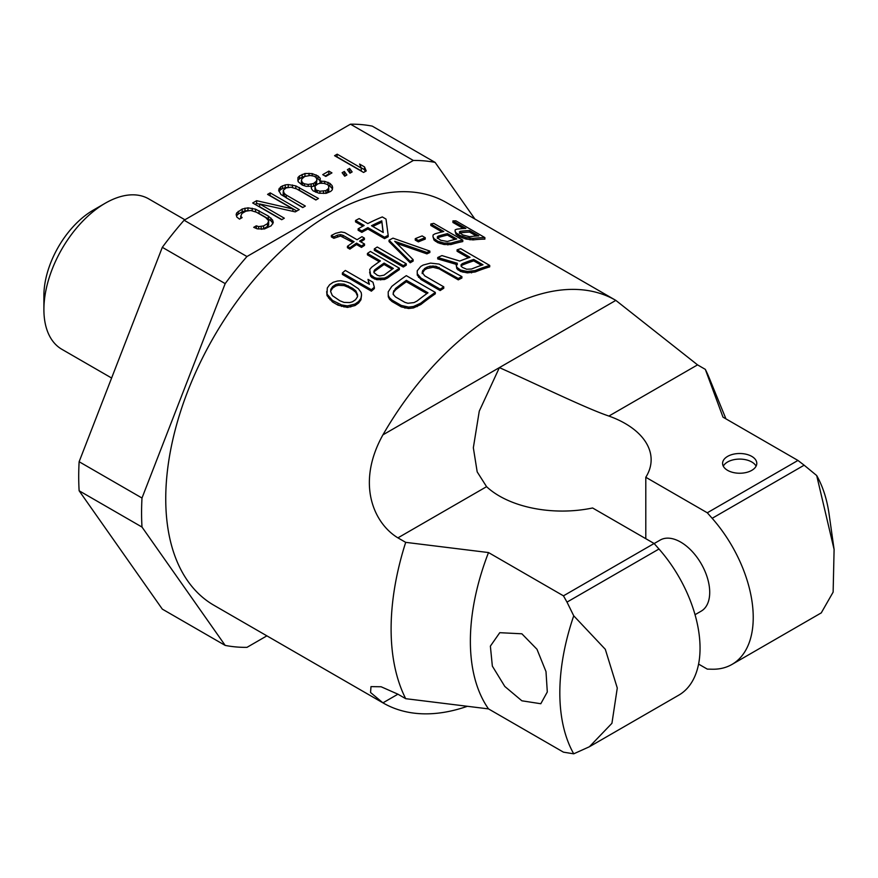 <?xml version="1.0" encoding="UTF-8"?>
<svg xmlns="http://www.w3.org/2000/svg" width="878" height="878" viewBox="0 0 878 878"><rect width="100%" height="100%" fill="white"/><g stroke="black" fill="none" stroke-linecap="round" stroke-linejoin="round"><path stroke-width="1.32" d="M295.271 211.883L299.211 209.612L270.194 192.864L267.57 194.378L292.879 208.986L256.628 200.7L252.688 202.972L281.695 219.719L284.318 218.205L259.636 203.948L295.271 211.883M474.91 219.028L435.115 162.408A266.682 153.968 120 0 0 413.34 160.465L350.476 124.182L184.095 220.235L246.959 256.53A266.682 153.968 120 0 0 225.185 283.616L162.32 247.322L79.13 461.729A266.682 153.968 120 0 0 79.13 490.769L162.32 609.123L225.185 645.407A266.682 153.968 120 0 0 246.959 647.36L266.89 635.848M413.34 160.465L246.959 256.53M364.513 166.919L359.574 164.065L361.264 168.082L337.196 154.177L334.562 155.702L363.58 172.45L366.203 170.936L364.513 166.919L364.513 169.706L361.132 167.764M347.392 169.673L349.96 173.185L352.144 171.912L349.576 168.411L347.392 169.673M322.731 174.645L325.815 176.434L331.939 172.889L328.855 171.111L322.731 174.645M317.99 175.962L312.173 173.614L304.973 173.493L299.541 175.918L297.96 177.543L298.169 181.702L302.23 185.06L306.192 186.334L311.284 186.246L311.569 188.935L313.161 190.866L318.966 193.215L326.177 193.325L330.732 191.404L332.312 189.791L332.641 187.453L332.103 185.631L329.898 183.337L324.695 181.351L320.042 181.186L320.196 178.245L317.99 175.962L317.99 178.75L316.025 177.641M286.206 195.026L284.176 193.347L283.276 190.296L286.162 187.914L291.079 187.223L296.709 188.957L315.85 199.997L318.473 198.483L295.82 185.906L288.247 184.578L285.262 184.874L280.708 186.794L278.622 190.131L280.927 194.499L302.712 207.581L305.335 206.067L286.206 195.026L286.206 197.813L283.199 194.565L283.199 191.766M342.135 172.714L344.703 176.215L346.898 174.952L344.33 171.44L342.135 172.714M239.507 219.127L242.141 217.612L240.726 216.284L241.944 213.453L245.884 211.181L250.801 210.479L256.431 212.213L265.694 217.557L268.701 220.806L267.483 223.649L263.543 225.92L258.626 226.623L256.332 225.811L253.709 227.325L257.232 228.851L264.443 228.971L271.192 225.789L273.277 222.441L272.564 220.005L268.317 216.043L255.531 209.162L247.969 207.834L242.174 209.041L236.665 212.937L236.149 214.66L236.862 217.096L239.507 219.127M435.115 162.408L372.25 126.125A266.682 153.968 120 0 0 350.476 124.182M184.095 220.235A266.682 153.968 120 0 0 162.32 247.322M79.13 461.729L141.995 498.024A266.682 153.968 120 0 0 141.995 527.063L79.13 490.769M141.995 527.063L225.185 645.407M225.185 283.616L141.995 498.024M111.616 378.023L61.888 349.312A86.845 50.145 -60 0 1 43.9 309.561A86.845 50.145 -60 0 1 105.305 203.191A86.845 50.145 -60 0 1 148.733 198.889L184.896 219.774M105.305 203.191L93.222 210.171A69.746 40.267 -60 0 0 43.9 295.601L43.9 309.561M365.259 171.473L364.513 169.706M337.196 154.177L336.976 157.096M361.264 168.082L361.264 170.87L337.196 156.975M349.576 168.411L349.576 171.199L348.829 171.638M350.706 172.746L349.576 171.199M328.855 171.111L328.855 173.899L325.145 176.05M329.524 174.283L328.855 173.899M316.135 174.887L316.135 177.685M320.196 178.245L320.196 180.659M320.119 180.945L317.99 178.75M320.042 181.186L320.042 183.293M321.535 181.044L321.535 183.293M324.695 181.351L324.695 183.524M328.043 182.273L327.977 185.038M329.898 183.337L329.898 186.136L328.043 185.06M332.103 185.631L332.103 188.419L329.898 186.136M332.378 189.33L332.103 188.419M311.284 186.246L311.284 187.98M297.96 177.543L297.894 180.791M299.541 175.918L299.541 178.717L297.96 180.33M302.164 174.404L302.164 177.191L299.541 178.717M304.973 173.493L304.973 176.291L302.164 177.191M309.012 173.306L309.012 175.6M312.173 173.614L312.173 175.841M302.339 185.093L301.406 183.337L301.406 180.539L301.922 178.816L304.809 176.434L310.164 175.49L313.951 176.149L315.795 177.224L316.958 179.408L316.442 181.131L313.556 183.513L308.2 184.468L304.414 183.798L302.559 182.723L301.406 180.539M316.958 179.408L316.442 183.919L315.301 185.291L311.284 186.926M328.789 188.254L325.903 190.636L319.921 191.228L315.959 189.955L314.884 186.301L317.77 183.919L320.141 183.272L323.741 183.326L327.703 184.599L328.679 186.18L328.789 191.053L326.067 193.336M315.575 192.117L314.884 186.301M316.442 181.131L316.442 183.919M315.301 182.503L315.301 185.291M313.556 183.513L313.556 186.301M311.185 184.161L311.185 186.257M308.2 184.468L308.2 186.366M304.414 183.798L304.414 185.763M302.559 182.723L302.559 185.17M325.903 190.636L325.903 193.336M323.532 193.456L323.532 191.294M319.921 191.228L319.921 193.303M317.199 190.669L317.199 192.644M315.959 189.955L315.959 192.238M314.993 188.386L314.993 191.174M327.648 189.626L327.648 192.414M284.176 193.347L284.176 196.134M302.921 207.46L286.206 197.813M279.138 188.408L279.028 191.547M280.708 186.794L280.708 189.582L279.138 191.206M282.464 185.785L282.464 188.572L280.708 189.582M285.262 184.874L285.262 187.662L282.464 188.572M288.247 184.578L288.247 187.343M288.116 187.376L285.262 187.662M292.473 184.984L292.473 187.508M295.82 185.906L295.82 188.594M299.343 187.442L299.343 190.23L297.653 189.494M316.058 199.877L299.343 190.23M256.628 200.7L256.628 203.487L255.103 204.365M292.879 211.357L292.879 208.986M259.636 204.179L256.628 203.487M270.194 192.864L269.985 195.772M296.797 211.005L270.194 195.651M281.904 219.599L259.636 206.736L259.636 203.948M344.33 171.44L344.33 174.239L343.572 174.667M345.46 175.787L344.33 174.239M236.665 212.937L236.566 216.065M238.234 211.313L238.234 214.1L236.665 215.725M242.174 209.041L242.174 211.828L238.234 214.1M244.984 208.13L244.984 210.918L242.174 211.828M247.969 207.834L247.969 210.599M247.826 210.632L244.984 210.918M252.195 208.251L252.195 210.764M255.531 209.162L255.531 211.85M259.054 210.698L259.054 213.486L257.375 212.75M268.317 216.043L268.317 218.831L259.054 213.486M270.962 218.073L270.962 220.872L268.317 218.831M272.564 220.005L272.564 222.792L270.962 220.872M272.86 223.824L272.564 222.792M256.332 225.811L256.332 228.467M258.626 226.623L258.626 228.993M261.172 226.579L261.172 229.246M263.543 225.92L263.543 228.719L261.6 229.257M267.483 223.649L267.483 226.436L263.543 228.719M268.613 222.277L268.613 225.075L267.483 226.436M268.701 220.806L268.613 225.075M240.726 216.284L240.726 218.424M370.593 274.715L369.715 269.535L371.548 267.307A234.206 135.223 -60 0 1 380.394 260.942L367.432 253.457A234.206 135.223 -60 0 1 370.384 251.459L399.391 268.207A234.206 135.223 120 0 0 387.604 276.57L384.531 278.085L376.772 278.282L374.423 277.602L370.593 274.715L370.593 276.142L371.954 277.602L376.772 279.698L384.531 279.5L387.604 277.986L387.604 276.57M369.605 272.125L370.593 276.142M373.907 271.291L374.16 272.762L377.375 275.286L379.713 275.966L384.026 275.165A234.206 135.223 -60 0 1 393.355 268.427L384.103 263.082A234.206 135.223 120 0 0 374.763 269.82L373.907 271.291M384.531 278.085L384.531 279.5M387.604 277.986A232.494 134.235 -60 0 1 399.391 269.612L399.391 268.207M379.296 261.71L367.432 254.861L367.432 253.457M725.952 418.872L709.084 377.617A232.494 134.235 120 0 0 705.319 369.364L697.549 364.875L615.829 300.386A232.494 134.235 120 0 0 615.632 300.276A232.494 134.235 120 0 0 382.929 434.851C355.963 483.163 373.545 523.167 397.921 537.863L405.691 542.352A232.494 134.235 120 0 0 391.105 628.933A232.494 134.235 -60 0 0 405.691 698.679L488.508 708.897L563.456 752.161L573.729 753.818A191.47 110.54 120 0 1 573.729 615.807L605.304 649.303L617.278 688.034L611.933 723.296L589.39 746.761L573.729 753.818M405.691 698.679L397.921 694.191L381.107 686.761L370.977 686.629L370.56 692.512L382.929 702.85A232.494 134.235 120 0 0 383.137 702.971L213.903 605.26A232.494 134.235 -60 0 1 165.744 498.825A232.494 134.235 -60 0 1 267.23 264.849A232.494 134.235 -60 0 1 446.397 202.566L615.632 300.276M457.076 249.824A234.206 135.223 -60 0 1 460.698 248.683L489.715 265.43A234.206 135.223 120 0 0 475.207 270.567L467.294 271.456L460.555 270.062L456.845 267.285L456.187 265.046L457.372 263.279L437.727 257.517A234.206 135.223 -60 0 1 441.963 255.597L459.765 261.051A234.206 135.223 -60 0 1 470.037 257.298L457.076 249.824L457.076 251.251L468.468 257.825M456.187 265.046L456.845 268.69L460.555 271.467L467.294 272.86L475.207 271.971A232.494 134.235 -60 0 1 489.715 266.868L489.715 265.43M437.727 257.517L437.727 258.922L457.372 264.684M421.012 278.117L417.269 273.738L417.226 270.786L417.269 275.143L421.012 279.522L440.152 290.563A232.494 134.235 -60 0 1 443.774 288.247L443.774 286.843A234.206 135.223 120 0 0 440.152 289.169L421.012 278.117L421.012 279.522M422.131 273.574L424.513 269.963A232.494 134.235 -60 0 1 426.927 268.569L433.008 267.296L439.143 268.822L458.283 279.862A232.494 134.235 -60 0 1 461.905 278.008L461.905 276.603A234.206 135.223 120 0 0 458.283 278.469L436.07 266.297L429.968 266.177L426.927 267.175A234.206 135.223 120 0 0 424.513 268.569L422.131 272.18L424.645 275.802L443.774 286.843M420.803 303.129L413.516 306.477L408.632 307.091L401.257 305.434L392.005 300.089L389.525 297.785L388.263 295.326L388.208 291.869L388.263 296.764L389.525 299.222L392.005 301.527L401.257 306.872L408.632 308.518L413.516 307.915L420.803 304.556A232.494 134.235 -60 0 1 435.312 293.812L435.312 292.407A234.206 135.223 120 0 0 420.803 303.129L420.803 304.556M459.907 235.436L456.077 232.857L455.078 231.188L456.077 234.338L459.907 236.917L466.196 239.079L473.088 239.903A232.494 134.235 -60 0 1 484.875 239.134L484.875 237.587A234.206 135.223 120 0 0 473.088 238.399L466.196 237.598L459.907 235.436L459.907 236.917M455.078 231.188L455.199 229.816L457.032 229.136A234.206 135.223 -60 0 1 465.878 228.401L452.916 220.916L452.916 222.452L463.441 228.532M437.804 241.263L433.973 238.596L432.975 236.676L433.973 240.023L437.804 242.69L444.081 244.512L450.974 244.545A232.494 134.235 -60 0 1 462.772 241.571L462.772 240.111A234.206 135.223 120 0 0 450.974 243.118L444.081 243.085L437.804 241.263L437.804 242.69M432.975 236.676L433.084 234.964L434.928 233.844A234.206 135.223 -60 0 1 443.774 231.496L430.813 224.011L430.813 225.47L441.985 231.924M396.878 243.436L426.906 253.874A232.494 134.235 -60 0 1 429.847 252.513L429.847 251.108A234.206 135.223 120 0 0 426.906 252.48L394.716 241.307L413.154 259.679A234.206 135.223 120 0 0 410.202 261.392L389.053 240.21A234.206 135.223 -60 0 1 392.982 238.147L429.847 251.108M389.053 240.21L389.053 241.604L410.202 262.796A232.494 134.235 -60 0 1 413.154 261.073L413.154 259.679M358.125 228.84L358.125 230.234L361.835 232.374L361.835 230.98L358.125 228.84A234.206 135.223 -60 0 1 364.172 225.481L355.535 220.488L355.535 221.882L362.921 226.151M361.835 232.374A232.494 134.235 -60 0 1 367.882 229.015L384.542 238.64A232.494 134.235 -60 0 1 388.175 236.742L388.175 235.348A234.206 135.223 120 0 0 384.542 237.236L367.882 227.621A234.206 135.223 120 0 0 361.835 230.98M403.32 267.033A232.494 134.235 -60 0 1 406.273 265.178L406.273 263.773A234.206 135.223 120 0 0 403.32 265.639L374.313 248.891L374.313 250.285L403.32 267.033L403.32 265.639M418.356 241.878A232.494 134.235 -60 0 1 425.226 239.123L425.226 237.697A234.206 135.223 120 0 0 418.356 240.462L415.261 238.684L415.261 240.089L418.356 241.878L418.356 240.462M342.376 272.981L342.376 274.419L371.394 291.167L371.394 289.729L342.376 272.981A234.206 135.223 -60 0 1 345.328 270.446L369.397 284.34L368.025 279.369L368.936 284.066M371.394 291.167A232.494 134.235 -60 0 1 374.335 288.621L374.335 287.194A234.206 135.223 120 0 0 371.394 289.729M326.671 291.562L327.044 295.645L332.488 301.977L338.041 305.182L347.414 307.41L355.052 305.544L358.619 302.987L360.946 299.782L361.549 294.942L360.946 298.322L358.619 301.505L355.052 304.051L347.414 305.906L341.619 304.94L332.488 300.463L327.044 294.141L327.274 288.017L329.601 284.757L333.168 282.277L337.481 281.037L340.807 280.751L346.601 281.904L350.179 283.232L358.323 288.675L361.176 292.506L361.549 294.942M337.459 236.555L337.459 235.15L333.827 236.895L331.357 235.469L331.357 236.873L333.827 238.3L340.51 236.039L352.956 242.471M360.715 241.823A232.494 134.235 -60 0 1 364.403 239.529L364.403 238.125A234.206 135.223 120 0 0 359.574 241.165L364.513 244.018A234.206 135.223 120 0 0 361.484 245.994L356.545 243.14A234.206 135.223 120 0 0 349.905 247.728L347.436 246.301A234.206 135.223 -60 0 1 354.075 241.724L342.969 235.326L340.51 234.635L337.459 235.15M347.436 246.301L347.436 247.706L349.905 249.132A232.494 134.235 -60 0 1 356.545 244.545L361.484 247.398A232.494 134.235 -60 0 1 364.513 245.412L364.513 244.018M397.921 537.863L486.577 486.675L477.182 471.87L473.341 447.747L479.267 411.156L499.384 367.619C537.534 384.575 585.878 408.303 608.893 416.062L697.549 364.875M698.581 664.086L707.295 669.113L712.168 669.223A102.572 59.221 -120 0 0 731.989 664.426A102.572 59.221 -120 0 0 712.168 518.305L707.295 512.785L797.948 460.445L723.011 417.171L705.319 369.364M707.295 512.785L645.791 477.27A88.897 51.319 0 0 0 651.136 459.743A88.897 51.319 0 0 0 608.893 416.062M727.61 470.356A17.099 9.867 0 0 0 746.234 472.496A17.099 9.867 0 0 0 756.792 463.375A17.099 9.867 0 0 0 751.777 456.395A17.099 9.867 0 0 0 733.152 454.255A17.099 9.867 0 0 0 722.594 463.375A17.099 9.867 0 0 0 727.61 470.356M383.137 702.971A232.494 134.235 120 0 0 467.151 706.373M405.691 542.352L488.508 552.558A191.47 110.54 120 0 0 488.508 708.897M589.906 746.454L678.804 695.135A102.572 59.221 -120 0 0 658.983 549.013L567.001 602.11L563.456 595.833L488.508 552.558M567.001 602.11L573.729 615.807M521.872 633.795L499.769 632.687L490.374 646.131L492.349 666.117L504.817 686.464L521.872 700.798L540.804 703.739L547.301 691.963L545.995 671.593L536.974 649.259L521.872 633.795M658.983 549.013L654.11 543.493L563.456 595.833M486.577 486.675A88.897 51.319 0 0 0 592.606 507.978L654.11 543.493M645.791 538.686L645.791 477.27M695.036 614.699L701.215 611.132A41.025 23.684 -120 0 0 707.503 578.251A41.025 23.684 -120 0 0 680.702 542.099A41.025 23.684 -120 0 0 660.19 540.069L654.154 543.548M797.948 460.445L804.149 465.197L712.168 518.305M821.259 612.888L833.134 592.112L834.1 549.452L829.073 514.003A191.47 110.54 120 0 0 816.694 475.536L804.149 465.197M834.1 549.452L816.694 475.536M723.296 466.163A17.099 9.867 180 0 1 751.777 461.982A17.099 9.867 180 0 1 756.09 466.163M482.999 264.783L473.736 259.438A234.206 135.223 120 0 0 462.256 263.685L461.06 264.794L461.082 266.034L462.333 267.362L466.635 269.239L471.519 269.03A234.206 135.223 -60 0 1 482.999 264.783M475.207 271.971L475.207 270.567M471.563 272.882L471.563 271.467M467.294 272.86L467.294 271.456M463.013 272.257L463.013 270.852M460.555 271.467L460.555 270.062M458.086 270.04L458.086 268.635M456.845 268.69L456.845 267.285M462.256 263.685L462.256 265.09A232.494 134.235 -60 0 1 473.736 260.865L473.736 259.438M473.736 260.865L481.429 265.31M461.06 266.21L462.256 265.09M440.152 290.563L440.152 289.169M439.077 264.091L461.905 276.603M417.226 270.786L420.803 266.429A234.206 135.223 -60 0 1 423.229 265.035L430.516 263.115L439.077 264.08M418.532 277.349L418.532 275.944M417.269 275.143L417.269 273.738M458.283 279.862L458.283 278.469M439.143 268.822L439.143 267.417M436.07 267.724L436.07 266.297M433.008 267.296L433.008 265.891M429.968 267.57L429.968 266.177M426.927 268.569L426.927 267.164M424.513 269.963L424.513 268.569M422.713 271.752L422.713 270.358M388.208 291.869L391.797 286.382A234.206 135.223 -60 0 1 406.305 275.659L435.312 292.407M414.065 302.57L417.105 300.989A234.206 135.223 -60 0 1 427.981 292.813L406.382 280.334A234.206 135.223 120 0 0 395.495 288.522L393.124 293.011L393.761 295.074L395.627 297.005L404.89 302.35L407.963 303.272L414.065 302.57M417.171 306.631L417.171 305.204M413.516 307.915L413.516 306.477M408.632 308.518L408.632 307.091M404.956 308.134L404.956 306.696M401.257 306.872L401.257 305.434M392.005 301.527L392.005 300.089M389.525 299.222L389.525 297.785M388.263 296.764L388.263 295.326M393.124 294.437L393.695 290.816M393.695 292.242L395.495 289.938L395.495 288.522M395.495 289.938A232.494 134.235 -60 0 1 406.382 281.739L406.382 280.334M406.382 281.739L426.895 293.592M462.256 237.894L462.256 236.412M452.916 220.916A234.206 135.223 -60 0 1 455.869 220.828L484.875 237.587M478.839 235.886L469.587 230.541A234.206 135.223 120 0 0 460.248 231.331L459.392 231.891L459.644 232.736L462.86 234.953L469.51 236.676A234.206 135.223 -60 0 1 478.839 235.886M457.438 235.491L457.438 234.009M456.077 234.338L456.077 232.857M473.088 239.903L473.088 238.399M470.015 239.859L470.015 238.366M466.196 239.079L466.196 237.598M460.248 231.331L460.248 232.835A232.494 134.235 -60 0 1 469.587 232.077L469.587 230.541M469.587 232.077L476.403 236.017M459.392 233.383L460.248 232.835M440.141 243.59L440.141 242.163M430.813 224.011A234.206 135.223 -60 0 1 433.754 223.363L462.772 240.111M456.736 238.981L447.473 233.636A234.206 135.223 120 0 0 438.144 236.138L437.288 236.95L437.54 237.971L440.745 240.276L447.396 241.483A234.206 135.223 -60 0 1 456.736 238.981M435.334 241.263L435.334 239.837M433.973 240.023L433.973 238.596M450.974 244.545L450.974 243.118M447.901 244.951L447.901 243.513M444.081 244.512L444.081 243.085M438.144 236.138L438.144 237.565A232.494 134.235 -60 0 1 447.473 235.084L447.473 233.636M447.473 235.084L454.947 239.409M437.288 238.377L438.144 237.565M426.906 253.874L426.906 252.48M410.202 262.785L410.202 261.392M355.535 220.488A234.206 135.223 -60 0 1 359.157 218.589L367.805 223.583A234.206 135.223 -60 0 1 382.303 216.932L386.013 219.072L388.175 235.348M371.504 225.723L383.236 232.494L381.776 220.85A234.206 135.223 120 0 0 371.504 225.723M384.542 238.64L384.542 237.236M367.882 229.015L367.882 227.621M381.776 220.85L383.049 232.385M372.799 226.469A232.494 134.235 -60 0 1 381.776 222.266M374.313 248.891A234.206 135.223 -60 0 1 377.255 247.025L406.273 263.773M371.954 277.602L371.954 276.175M374.423 279.028L374.423 277.602M376.772 279.698L376.772 278.282M380.712 279.961L380.712 278.546M415.261 238.684A234.206 135.223 -60 0 1 422.142 235.919L425.226 237.697M368.025 279.369L372.963 282.222L374.335 287.194M357.609 294.898L355.875 290.925L352.66 288.324L344.143 284.154L338.469 283.846L335.769 284.527L332.696 286.535L330.852 289.312L330.611 291.496L332.356 295.634L339.885 300.77L344.077 302.405L349.751 302.548L352.451 301.78L355.535 299.727L357.368 297.005L357.609 294.898M360.946 299.782L360.946 298.322M358.619 302.987L358.619 301.505M355.052 305.544L355.052 304.051M350.739 306.96L350.739 305.467M347.414 307.41L347.414 305.906M343.967 307.004L343.967 305.5M341.619 306.444L341.619 304.94M338.041 305.182L338.041 303.667M332.488 301.977L332.488 300.463M329.898 299.672L329.898 298.169M328.537 298.092L328.537 296.588M327.044 295.645L327.044 294.141M352.66 288.324L352.66 289.784L355.875 292.374L355.875 290.925M355.875 292.374L357.609 296.358M330.743 291.803L330.852 289.312M330.852 290.794L332.696 288.017L332.696 286.535M332.696 288.017L335.769 285.998L335.769 284.527M335.769 285.998L338.469 285.306L338.469 283.846M338.469 285.306L344.143 285.613L344.143 284.154M344.143 285.613L348.336 287.293L348.336 285.833M348.336 287.293L352.66 289.784M333.827 236.895L333.827 238.3M331.357 235.469L335.605 233.318L341.081 231.968L344.758 232.615L357.105 239.738A234.206 135.223 -60 0 1 361.934 236.698L364.403 238.125M361.484 247.398L361.484 245.994M356.545 244.545L356.545 243.14M349.905 249.132L349.905 247.728M342.969 236.709L342.969 235.326M340.51 236.039L340.51 234.635M373.907 272.707L374.763 269.82M374.763 271.225A232.494 134.235 -60 0 1 384.103 264.476L384.103 263.082M384.103 264.476L392.257 269.184M615.829 300.386L382.929 434.851M382.929 702.85L397.921 694.202M821.402 612.8L731.989 664.426"/></g></svg>
